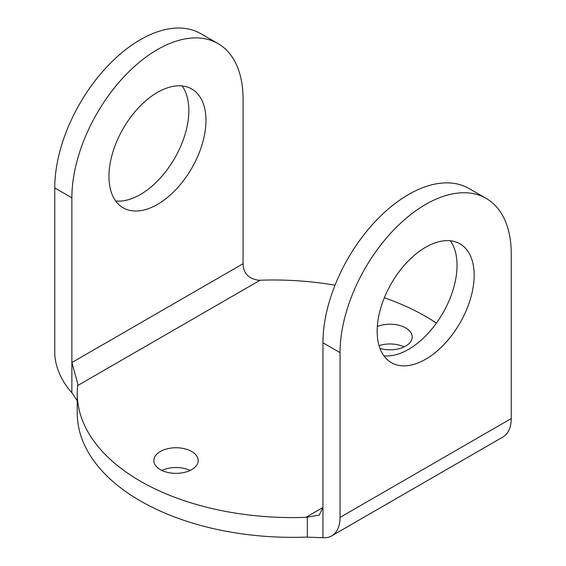 <?xml version="1.0" encoding="UTF-8"?>
<svg xmlns="http://www.w3.org/2000/svg" width="566" height="566" viewBox="0 0 566 566"><rect width="100%" height="100%" fill="white"/><g stroke="black" fill="none" stroke-linecap="round" stroke-linejoin="round"><path stroke-width="0.85" d="M108.962 176.408A68.592 39.606 120 0 0 123.169 207.807A68.592 39.606 120 0 0 176.026 189.433A68.592 39.606 120 0 0 205.967 120.402A68.592 39.606 120 0 0 191.761 89.004A68.592 39.606 120 0 0 138.903 107.377A68.592 39.606 120 0 0 108.962 176.408M115.69 200.987A68.592 39.606 120 0 0 164.395 173.274A68.592 39.606 120 0 0 188.846 110.519A68.592 39.606 120 0 0 182.118 85.94M425.653 359.254A68.592 39.606 120 0 0 470.466 298.806A68.592 39.606 120 0 0 459.953 243.84A68.592 39.606 120 0 0 425.653 247.243A68.592 39.606 120 0 0 380.847 307.685A68.592 39.606 120 0 0 391.361 362.65A68.592 39.606 120 0 0 425.653 359.254M383.882 355.83A68.592 39.606 120 0 0 408.539 349.371A68.592 39.606 120 0 0 450.656 296.817A68.592 39.606 120 0 0 450.31 240.783M404.117 346.901A22.194 12.813 0 0 0 379.043 345.642M379.977 348.451A22.194 12.813 0 0 0 412.182 337.018A22.194 12.813 0 0 0 405.68 327.955A22.194 12.813 0 0 0 377.324 326.497M190.134 470.445A22.194 12.813 0 0 0 161.883 470.445M191.697 451.498A22.194 12.813 0 0 0 167.515 448.725A22.194 12.813 0 0 0 153.818 460.561A22.194 12.813 0 0 0 160.32 469.617A22.194 12.813 0 0 0 184.502 472.398A22.194 12.813 0 0 0 198.199 460.561A22.194 12.813 0 0 0 191.697 451.498M436.407 323.108A215.462 124.4 0 0 0 425.653 316.429A215.462 124.4 0 0 0 384.335 297.78M335.015 285.2A215.462 124.4 0 0 0 260.112 280.227L77.641 385.573A215.462 124.4 0 0 0 77.238 393.186A215.462 124.4 0 0 0 305.888 517.352L322.945 507.504L319.203 515.124L305.888 517.352M77.641 385.573L77.775 383.875L71.868 362.551L71.868 197.824A121.046 69.887 120 0 1 157.461 49.575A121.046 69.887 120 0 1 217.988 43.575A121.046 69.887 120 0 1 243.055 98.986L243.055 263.714C243.316 273.286 248.531 278.797 258.69 280.255L260.112 280.227M77.238 393.186L77.238 412.954A215.462 124.4 0 0 0 305.888 537.12L322.945 537.7A40.349 23.298 -120 0 0 331.704 535.861A40.349 23.298 -120 0 0 340.06 517.388L511.247 418.557A40.349 23.298 60 0 1 502.891 437.023L331.704 535.861M511.247 418.557L511.247 253.83A121.046 69.887 120 0 0 486.18 198.418A121.046 69.887 120 0 0 425.653 204.411A121.046 69.887 120 0 0 340.06 352.66L340.06 517.388M340.06 352.66L322.945 342.777L322.945 537.7M71.868 197.824L54.753 187.94L54.753 352.668A40.349 23.298 -120 0 0 71.868 392.74L77.238 400.735M54.753 187.94A121.046 69.887 -60 0 1 140.347 39.691A121.046 69.887 -60 0 1 200.866 33.691L217.988 43.575M322.945 342.777A121.046 69.887 -60 0 1 408.539 194.527A121.046 69.887 -60 0 1 469.058 188.535L486.18 198.418M243.055 263.714L71.868 362.551L71.868 392.74M307.31 517.274L307.31 537.056"/></g></svg>
